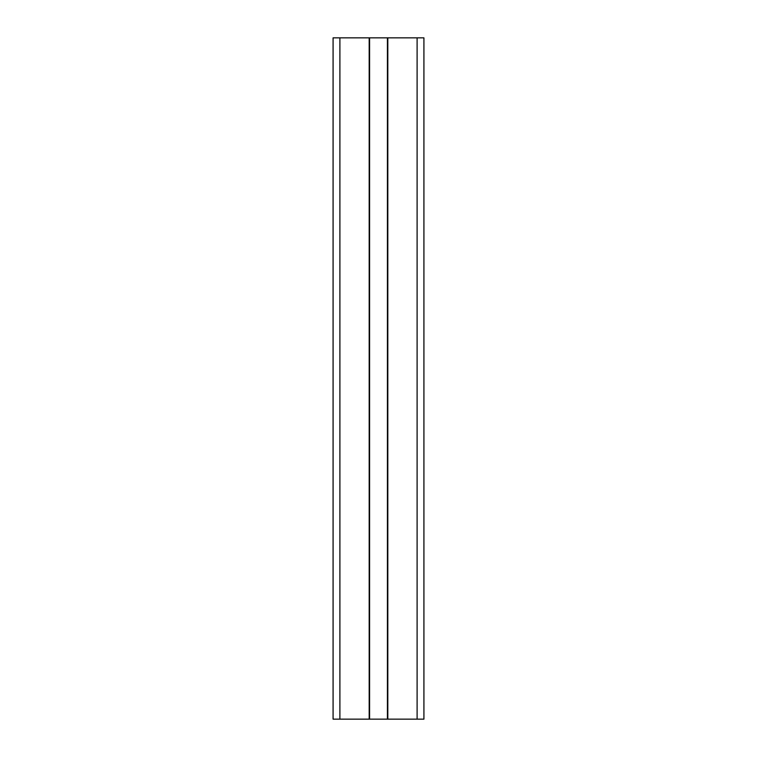 <?xml version="1.0" encoding="UTF-8"?>
<svg xmlns="http://www.w3.org/2000/svg" width="757" height="757" viewBox="0 0 757 757"><rect width="100%" height="100%" fill="white"/><g stroke="black" fill="none" stroke-linecap="round" stroke-linejoin="round"><path stroke-width="1.14" d="M417.107 37.85L423.92 37.85L423.92 719.15L333.08 719.15L333.08 37.85L417.107 37.85L417.107 719.15M369.189 37.85L369.189 719.15M387.811 37.85L387.811 719.15M339.893 37.85L339.893 719.15M369.577 37.85L369.577 719.15M387.423 37.85L387.423 719.15"/></g></svg>

